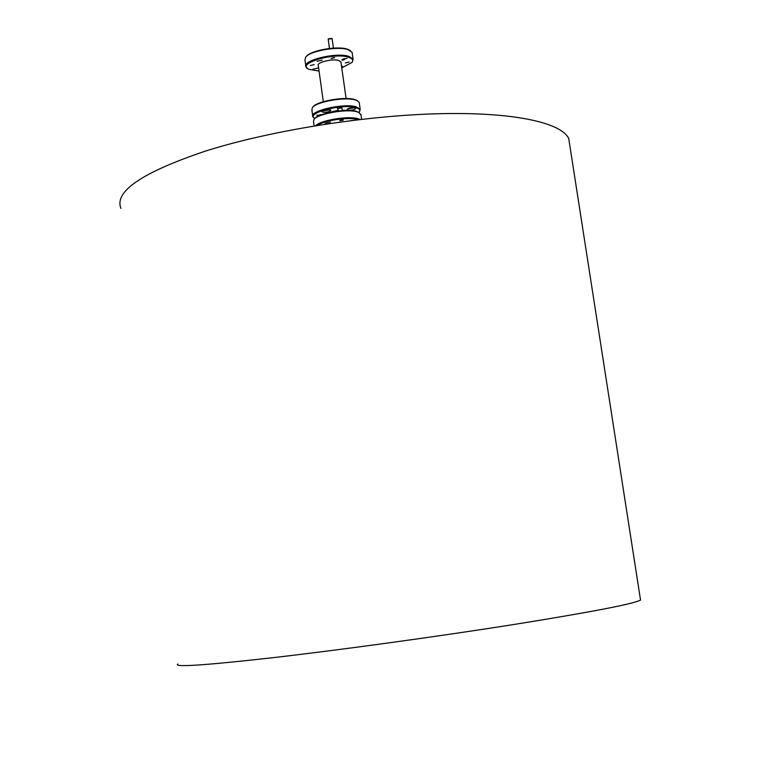 <?xml version="1.0" encoding="UTF-8"?>
<svg xmlns="http://www.w3.org/2000/svg" width="761" height="761" viewBox="0 0 761 761"><rect width="100%" height="100%" fill="white"/><g stroke="black" fill="none" stroke-linecap="round" stroke-linejoin="round"><path stroke-width="1.14" d="M340.652 120.124L340.1 120.733L343.125 120.248L340.652 120.124M358.84 112.457L359.192 112.048C360.552 110.136 359.439 108.652 355.844 107.615C342.098 103.296 304.6 113.379 314.788 118.535M314.207 118.107L312.828 116.718C309.014 110.887 343.924 102.868 356.281 106.825L360.181 109.213L359.592 111.544M312.514 107.501L312.923 106.997C316.443 101.327 344.638 96.257 354.693 99.51L357.784 100.947M359.344 103.277L359.221 102.393L357.023 100.566L355.311 99.967C344.98 96.628 316.005 101.831 312.39 107.653L311.886 109.907L312.704 115.843M341.775 67.881L351.953 62.45C353.551 60.262 352.467 58.53 348.719 57.275C333.927 52.014 295.154 63.943 309.014 69.337L319.049 71.058M307.53 68.442L305.903 66.74C302.012 60.252 336.752 51.938 349.156 56.476L353.085 59.168L352.343 61.974M305.76 57.085L306.15 56.609C310.155 50.483 337.656 45.565 347.577 49.227L350.431 50.635M352.267 53.375L352.124 52.395L348.196 49.665C337.998 45.907 309.737 50.968 305.627 57.246L304.971 59.976L305.77 65.779M341.946 108.614L342.012 107.796L337.389 108.633L337.951 109.175M321.028 114.569L317.061 115.615M347.701 110.174C351.934 110.469 354.645 109.841 355.844 108.29L355.111 107.843C350.888 107.548 348.167 108.176 346.959 109.727L347.701 110.174M347.511 108.928L355.52 107.529M322.721 112.162C326.964 112.457 329.684 111.829 330.854 110.288L330.084 109.831C325.841 109.527 323.121 110.155 321.941 111.696L322.721 112.162M322.493 110.897L330.131 109.841M310.307 65.541L314.15 64.618L310.307 65.541M345.323 62.963L349.175 62.041L345.323 62.963M331.178 58.521L334.754 57.655L331.178 58.521M326.811 113.094L338.103 110.269M342.155 110.088L345.875 110.431M323.32 101.708L318.269 65.465C316.433 62.345 333.004 58.378 338.987 60.528L340.985 62.288M317.042 61.346L322.188 60.109L317.042 61.346M312.761 69.299L317.832 68.09L312.761 69.299M341.651 67.035L342.431 66.264L341.489 65.855M341.965 59.529L347.121 58.283L341.965 59.529M328.914 109.66L323.615 110.393M353.903 107.672L348.633 108.423M344.391 58.626L343.059 59.158M342.288 60.309L344.514 59.482M334.117 57.532L331.377 58.378L334.117 57.532M328.486 38.83L331.663 38.335M332.119 38.735L328.21 39.049L329.437 48.457M120.951 208.438C114.007 191.544 142.069 172.462 205.147 151.192C268.757 130.968 362.559 115.748 437.537 113.75C512.629 111.753 561.228 122.435 568.733 138.531L569.846 145.693M177.827 664.03C173.204 667.416 204.433 665.352 271.506 657.846C339.006 650.094 436.538 636.71 512.638 624.695C591.078 612.11 633.713 603.901 640.543 600.068L640.372 598.964M314.112 119.363L314.521 118.859C317.927 113.303 346.284 108.205 356.367 111.353L359.515 112.799M361.009 115.035L358.773 112.428L356.985 111.81C346.626 108.576 317.48 113.817 313.989 119.515L313.513 121.665L314.112 125.955M358.317 119.705L357.518 119.467C348.567 116.794 324.243 120.4 317.394 125.422M315.539 125.717C320.657 120.248 348.1 115.682 357.965 118.678L360.181 119.487M355.435 120.114L351.049 120.59M330.398 122.141L325.223 123.32L330.398 122.141M343.192 119.848L339.596 120.676L343.192 119.848M338.207 110.982L337.827 108.319M342.231 110.602L341.832 107.758M353.085 59.168L352.124 52.395M346.093 98.521L340.918 61.831M360.181 109.213L359.221 102.393M348.909 49.731L349.556 50.188M351.953 62.45L352.476 61.803M356.357 100.091L357.023 100.566M359.192 112.048L359.725 111.382M317.213 116.718L316.985 115.082M333.442 48.114L332.11 38.649M568.733 138.531L640.543 600.068M358.108 111.953L358.773 112.428M361.618 119.315L360.885 114.169"/></g></svg>
